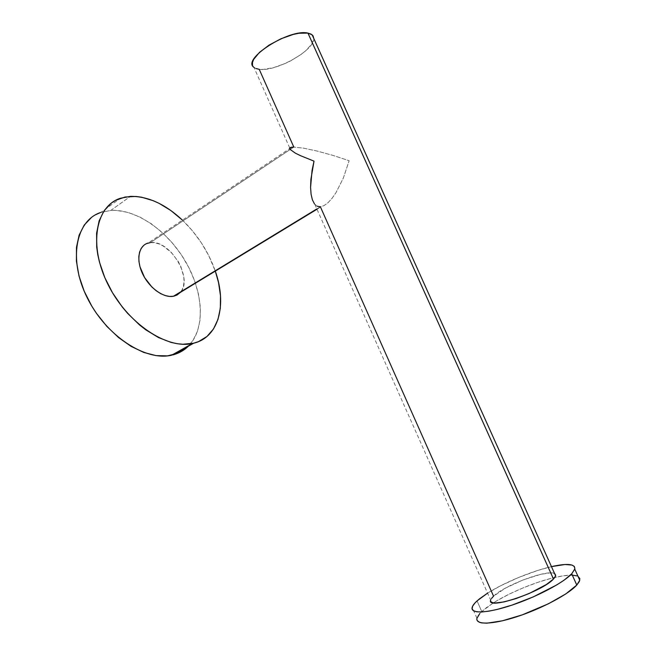 <?xml version="1.0" encoding="UTF-8"?>
<svg xmlns="http://www.w3.org/2000/svg" width="656" height="656" viewBox="0 0 656 656"><rect width="100%" height="100%" fill="white"/><g stroke="black" fill="none" stroke-linecap="round" stroke-linejoin="round"><path stroke-width="0.49" stroke-dasharray="3.28 2.46" d="M576.854 575.886L578.043 576.394C574.049 574.476 566.308 574.82 554.82 577.436C535.608 581.823 509.704 592.565 493.427 602.839L481.75 611.507L477.051 600.896L481.75 611.507C478.978 614.114 477.379 616.361 476.945 618.255L472.156 607.44M317.143 206.197L314.454 203.868L317.143 206.197L320.374 206.779L493.558 596.173L490.688 600.092L491.516 598.436M255.947 68.544L253.913 67.33L259.227 69.323L293.814 147.067L303.548 148.158L317.356 151.11L333.281 155.497L349.131 160.72L343.359 178.022L335.946 192.741L331.928 198.473L327.902 202.827L323.998 205.64L320.374 206.779L316.84 208.928L320.374 206.779L323.998 205.64L327.902 202.827L331.928 198.473L335.946 192.741L343.359 178.022L349.131 160.72L333.281 155.497L317.356 151.11L303.548 148.158L293.814 147.067L150.331 242.622L148.01 243.081L289.599 148.666M189.092 345.417C205.467 327.893 203.36 292.428 185.845 262.039C168.42 231.634 136.833 208.829 110.831 210.42L130.413 196.382L110.831 210.42L100.893 212.396L120.548 198.219M312.404 199.859L314.454 203.868M150.331 242.622L154.373 242.712L158.67 243.819L163.049 245.885L171.421 252.519L178.301 261.596L180.867 266.656L183.795 276.906L184.041 281.727L183.459 286.114L182.04 289.895L180.318 292.42C193.709 279.054 169.953 239.358 150.331 242.622L293.814 147.067L289.731 147.92L289.936 149.306M259.227 69.323C275.684 72.07 314.609 50.364 313.814 38.54L311.887 43.886L305.737 50.75L301.375 54.243L290.879 60.737L285.122 63.517L273.593 67.65L263.376 69.421L259.227 69.323M554.591 573.582C547.826 569.047 504.521 585.218 493.558 596.173L505.645 588.022L523.193 579.896L540.798 574.303L549.785 572.926L554.591 573.582M182.442 220.121C197.522 234.709 208.477 251.715 215.307 271.125L208.682 255.487L201.121 242.482L192.101 230.395L182.442 220.121M143.598 245.508L146.69 243.556M186.263 348.082L192.946 340.538L197.587 331.009L200.072 319.874L200.392 307.566L198.571 294.495L194.717 281.096L188.961 267.804L181.499 255.02L172.544 243.171L162.385 232.626L151.323 223.77L139.703 216.923L127.912 212.388L116.374 210.404L110.831 210.42L100.483 212.536M95.784 214.651L91.479 217.448M253.667 67.101L252.494 65.051M487.597 593.139C504.218 582.561 531.77 571.097 551.458 566.628L537.551 570.499L518.552 577.493L500.274 585.947L487.597 593.139M555.698 575.033L554.902 573.77M490.647 600.322L491 601.749M572.573 575.189L563.25 575.82L551.237 578.321L537.526 582.438L523.185 587.842L509.261 594.115L496.789 600.798L486.719 607.399L479.872 613.409M476.928 618.329L477.355 620.781M314.782 204.278L490.688 600.092M289.731 147.92L253.913 67.33M316.979 209.231L321.186 206.673"/><path stroke-width="0.98" d="M477.355 620.781L479.741 622.421L481.668 622.905L486.932 623.175L502.381 620.814L522.356 614.828L548.473 603.758L565.816 593.918L576.788 585.054L571.712 573.811C563.365 582.823 536.469 597.009 511.836 605.168C487.154 613.401 470.368 613.95 472.156 607.44C472.623 605.627 474.255 603.446 477.051 600.896L487.597 593.139L479.356 598.936L475.149 602.757L472.681 606.087L472.082 608.776L473.435 610.711L476.748 611.802L481.955 611.958L488.892 611.154L497.314 609.408L511.983 605.119L533.115 596.96L556.829 584.881L564.111 580.158L571.712 573.811L576.788 585.054L579.773 580.24L578.043 576.394L579.838 578.592L579.338 581.454L576.788 585.054C568.539 594.32 541.667 608.629 516.969 616.673C492.205 624.791 475.272 625.029 476.945 618.255M314.454 203.868L312.404 199.859L311.092 194.299L310.575 187.362L312.059 170.453L314.019 161.146L300.358 155.62L295.364 153.16L289.936 149.306L289.64 148.051L290.961 147.297L293.814 147.067L259.227 69.323L255.947 68.544M491.516 598.436L493.558 596.173L320.374 206.779L317.143 206.197M148.01 243.081C138.572 245.721 135.899 259.899 142.664 273.929C149.306 287.992 163.631 298.185 173.43 296.266L316.84 208.928L173.43 296.266L169.437 296.43L165.115 295.536L160.63 293.617L156.153 290.731L151.872 287L144.599 277.57L139.999 266.844L138.957 261.547L138.818 256.578L139.572 252.134L141.196 248.403L143.598 245.508M100.893 212.396C75.768 220.441 68.019 259.374 87.174 297.668C106.042 336.044 145.771 361.563 171.708 355.175L192.585 343.457C166.886 349.574 127.051 323.236 107.83 284.155C88.322 245.147 95.637 205.927 120.548 198.219L130.413 196.382C147.903 196.177 165.246 204.09 182.442 220.121L170.806 210.494L159.187 203.409L153.299 200.72L141.614 197.218L135.923 196.456L125.132 197.013L115.489 200.408L111.233 203.171L104.115 210.732L99.138 220.826L96.604 233.101L96.694 247.066L97.744 254.503L99.458 262.129L104.804 277.603L112.52 292.773L122.229 306.942L127.69 313.437L139.507 324.917L145.722 329.779L158.399 337.504L170.954 342.366L177.022 343.687L182.86 344.261L193.651 343.211L172.79 354.921C179.252 353.231 184.689 350.066 189.092 345.417M289.936 149.306L295.364 153.16L300.358 155.62L314.019 161.146L310.903 179.309L310.575 187.362L311.092 194.299L312.404 199.859M490.647 600.322L490.688 600.092C485.957 610.547 541.872 592.081 553.484 579.027L307.943 33.095C289.116 28.487 241.351 59.27 253.913 67.33L253.667 67.101M252.494 65.051L252.486 62.451L253.667 59.393L259.473 52.373L269.091 45.092L281.022 38.753L293.289 34.424L298.898 33.251L307.943 33.095L311.034 34.104L313.002 35.768L313.814 38.54L312.158 34.858L307.943 33.095L553.484 579.027L555.616 575.861L554.902 573.77M215.307 271.125C227.165 304.614 218.948 337.299 193.651 343.211L198.514 341.628L206.96 336.487L213.503 328.959L217.989 319.398L220.326 308.189L220.49 295.766L218.538 282.556L215.307 271.125M180.318 292.42L176.948 295.085L173.43 296.266L180.318 292.42M146.69 243.556L150.331 242.622M100.483 212.536L95.784 214.651M91.479 217.448L84.239 225.049L79.138 235.127L76.465 247.32L76.399 261.145L79.007 276.004L84.214 291.231L91.791 306.131L96.366 313.232L106.805 326.352L118.547 337.545L131.036 346.343L143.721 352.42L156.038 355.609L167.51 355.864L177.694 353.289L186.263 348.082M551.458 566.628C567.547 563.061 575.312 563.906 574.771 569.154L571.712 573.811L574.836 568.85L574.377 566.513L571.958 565.046L565.013 564.504L551.458 566.628M491 601.749L492.599 602.659L495.403 602.995L504.21 601.896L516.133 598.551L529.253 593.467L546.432 584.48L553.484 579.027L555.222 576.804L555.698 575.033M576.854 575.886L572.573 575.189M479.872 613.409L476.928 618.329M289.599 148.666L291.871 147.149M171.708 355.175L192.585 343.457M312.158 34.858L555.616 575.861M174.299 296.086L316.979 209.231M579.773 580.24L574.771 569.154"/></g></svg>

